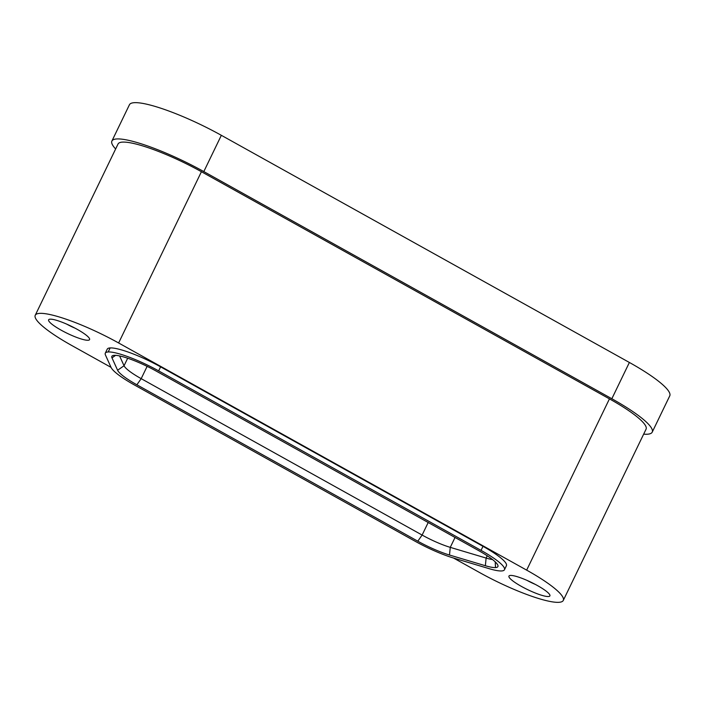 <?xml version="1.0" encoding="UTF-8"?>
<svg xmlns="http://www.w3.org/2000/svg" width="705" height="705" viewBox="0 0 705 705"><rect width="100%" height="100%" fill="white"/><g stroke="black" fill="none" stroke-linecap="round" stroke-linejoin="round"><path stroke-width="1.06" d="M563.286 600.431L646.071 429.169A66.64 11.914 -154.2 0 0 609.446 398.871L526.661 570.134A66.64 11.914 25.8 0 1 563.286 600.431A66.64 11.914 25.8 0 1 558.783 602.326A66.64 11.914 25.8 0 1 479.902 572.716L453.535 558.043M548.367 596.527A22.745 4.063 25.8 0 1 522.687 587.098A22.745 4.063 25.8 0 1 509.609 575.58A22.745 4.063 25.8 0 1 510.482 575.43A22.745 4.063 25.8 0 1 532.513 582.964A22.745 4.063 25.8 0 1 549.882 595.046A22.745 4.063 25.8 0 1 548.367 596.527M527.067 580.409A15.924 2.846 -154.2 0 0 535.245 584.366M88.055 340.259A22.745 4.063 25.8 0 1 62.375 330.839A22.745 4.063 25.8 0 1 49.297 319.312A22.745 4.063 25.8 0 1 50.17 319.171A22.745 4.063 25.8 0 1 72.201 326.706A22.745 4.063 25.8 0 1 89.57 338.788A22.745 4.063 25.8 0 1 88.055 340.259M66.755 324.15A15.924 2.846 -154.2 0 0 74.933 328.107M115.638 148.975A73.47 13.139 25.8 0 1 111.901 141.035A73.47 13.139 25.8 0 1 116.854 138.947A73.47 13.139 25.8 0 1 203.815 171.579L611.843 398.739A73.47 13.139 25.8 0 1 652.222 432.139A73.47 13.139 25.8 0 1 643.665 434.148M203.815 171.579L221.344 135.316A73.47 13.139 -154.2 0 0 134.391 102.674A73.47 13.139 -154.2 0 0 129.429 104.763L111.901 141.035M526.661 570.134L118.625 342.974A66.64 11.914 -154.2 0 0 35.25 315.258A66.64 11.914 -154.2 0 0 71.875 345.565L111.055 367.375M105.301 353.17L107.248 349.142A42.608 7.614 25.8 0 1 110.13 347.926L110.156 347.926A42.608 7.614 25.8 0 1 160.59 366.856L482.996 546.34A42.608 7.614 25.8 0 1 506.41 565.718L504.463 569.746A42.608 7.614 25.8 0 1 501.59 570.953L501.555 570.953A42.608 7.614 25.8 0 1 489.332 568.723L453.465 558.016A42.608 7.614 25.8 0 1 415.263 541.325L134.329 384.921A42.608 7.614 25.8 0 1 111.064 367.402L105.459 355.02A42.608 7.614 25.8 0 1 105.301 353.17A42.608 7.614 25.8 0 1 108.182 351.962L108.209 351.954A42.608 7.614 25.8 0 1 158.643 370.883L481.048 550.376A42.608 7.614 25.8 0 1 504.463 569.746M609.446 398.871L201.418 171.712A66.64 11.914 -154.2 0 0 118.043 144.005L35.25 315.258M652.222 432.139L669.75 395.875A73.47 13.139 -154.2 0 0 629.38 362.467L611.843 398.739M221.344 135.316L629.38 362.467M156.087 371.024A35.329 6.319 -154.2 0 0 114.272 355.329A35.329 6.319 -154.2 0 0 112.315 355.822A35.329 6.319 -154.2 0 0 111.989 357.867L117.594 370.248A35.329 6.319 -154.2 0 0 136.876 384.78L417.818 541.184A35.329 6.319 -154.2 0 0 449.49 555.02L485.357 565.727A35.329 6.319 -154.2 0 0 495.492 567.578L495.527 567.578A35.329 6.319 -154.2 0 0 498.021 565.895A35.329 6.319 -154.2 0 0 478.492 550.517L156.087 371.024M492.531 559.558A31.39 5.614 25.8 0 1 486.124 558.069L450.266 547.362L455.051 537.457M119.603 355.937L124.045 365.754A31.39 5.614 -154.2 0 0 141.185 378.656L422.119 535.06A31.39 5.614 -154.2 0 0 450.266 547.362L449.49 555.02M118.625 342.974L201.418 171.712M110.156 347.926L108.209 351.954M158.643 370.883L160.59 366.856M110.13 347.926L108.182 351.962M482.996 546.34L481.048 550.376M495.527 567.578L495.262 561.903M495.492 567.578L495.236 561.867M485.357 565.727L486.124 558.069L487.234 555.778M417.818 541.184L422.119 535.06L428.191 522.511M136.876 384.78L141.185 378.656L147.133 366.353M117.594 370.248L124.045 365.754L127.684 358.228M111.989 357.867L115.611 355.338"/></g></svg>
